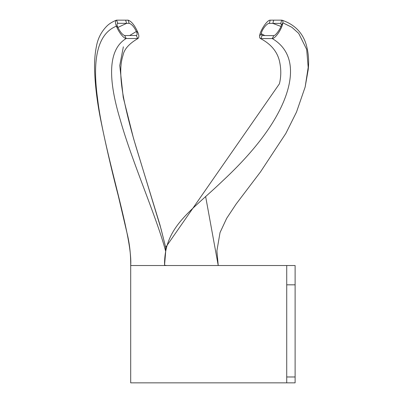 <?xml version="1.0" encoding="UTF-8"?>
<svg xmlns="http://www.w3.org/2000/svg" width="403" height="403" viewBox="0 0 403 403"><rect width="100%" height="100%" fill="white"/><g stroke="black" fill="none" stroke-linecap="round" stroke-linejoin="round"><path stroke-width="0.6" d="M264.806 35.565L261.315 33.726L262.126 35.529L273.778 35.625L272.272 38.572A10.488 3.148 -59.9 0 0 278.518 32.85A10.488 3.148 -59.9 0 0 282.866 22.8C283.077 21.188 282.689 20.306 281.702 20.155L270.227 20.15C267.35 19.752 260.006 30.673 259.633 35.932C259.426 37.57 259.814 38.451 260.791 38.577L272.272 38.572C296.729 53.035 293.591 81.834 280.387 108.719C266.998 136.043 243.553 161.447 222.37 181.169C189.984 212.22 164.192 226.889 164.545 265.239L165.693 251.452C157.19 218.497 132.033 161.915 120.29 119.933C106.986 76.016 108.956 48.874 126.194 38.507L137.67 38.507C139.136 37.811 139.216 35.812 137.912 32.507C134.768 25.429 131.504 21.314 128.124 20.155L116.648 20.155C115.193 20.946 115.112 22.946 116.402 26.16C98.136 33.54 91.874 57.81 97.622 98.972C103.586 151.08 132.909 236.435 130.693 265.532L295.112 265.532L295.112 382.85L130.693 382.85L130.693 265.532C130.804 253.976 129.509 242.853 126.804 232.173L118.275 195.767C111.858 171.134 105.974 145.705 100.624 119.469C97.133 101.924 95.123 85.461 94.589 70.082C94.362 61.604 94.937 53.911 96.312 47.005C97.733 38.502 101.425 31.358 107.394 25.585C109.561 23.576 112.508 21.787 116.23 20.231M117.893 27.439L126.597 23.354L117.747 23.303L116.648 20.16L116.225 20.231M279.42 83.804C281.269 76.212 281.229 68.414 279.299 60.415C276.851 51.075 270.524 43.761 260.323 38.476L260.786 38.582M165.698 247.331L279.415 83.809M165.693 251.452L165.709 247.366L159.961 224.904L137.277 150.939C131.786 133.071 127.358 116.039 124.003 99.843C121.696 88.257 120.618 78.253 120.769 69.835C120.87 64.45 121.62 59.614 123.021 55.327C124.2 49.166 129.247 43.524 138.158 38.401M166.827 265.532L164.545 265.239M273.778 35.625C275.546 35.796 280.705 28.487 281.435 25.122L282.866 22.8L291.858 27.283L298.709 33.389L306.668 49.418L308.194 67.377L305.152 87.023L296.512 112.044L285.878 133.383L260.459 171.955L236.143 204.029L226.662 218.34L220.038 232.561L216.895 250.852L218.23 265.532M305.147 87.033L308.194 69.704C309.151 60.999 308.486 52.622 306.194 44.577C302.567 32.603 294.517 24.477 282.06 20.205L281.702 20.155L280.785 23.369L269.33 23.374C266.993 22.991 261.527 30.109 261.315 33.726L259.633 35.932M123.353 46.808L119.767 65.493L123.237 97.38L133.539 138.496L161.094 229.095L165.714 247.583M117.52 23.334L117.747 23.303C116.81 23.822 116.835 25.147 117.822 27.278C120.185 31.963 122.467 34.729 124.668 35.57L136.34 35.459L137.67 38.507L138.158 38.396M117.822 27.278L116.402 26.16A10.488 3.138 59.5 0 0 126.194 38.507L124.668 35.57M286.724 265.532L286.724 382.85M261.784 35.454L262.126 35.529L260.791 38.572M281.007 26.462L272.871 23.409L273.657 20.16M269.325 23.374L270.227 20.16M281.435 25.122L280.785 23.369M129.67 35.535L136.355 31.464C134.038 26.764 131.64 24.054 129.151 23.329L126.597 23.354L125.64 20.16M137.912 32.507L136.355 31.464C137.342 33.656 137.337 34.985 136.34 35.459L136.662 35.393M286.724 284.825L295.112 284.825M286.724 376.976L295.112 376.976M129.151 23.329L128.124 20.16M216.895 250.852L218.23 265.527L205.626 196.483"/></g></svg>
